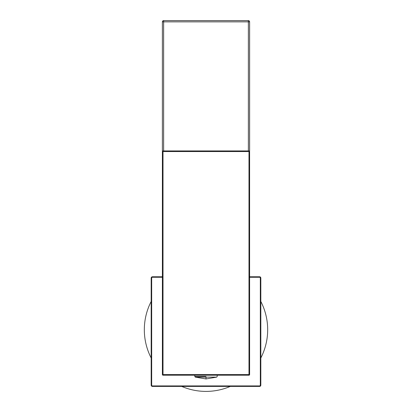 <?xml version="1.0" encoding="UTF-8"?>
<svg xmlns="http://www.w3.org/2000/svg" width="412" height="412" viewBox="0 0 412 412"><rect width="100%" height="100%" fill="white"/><g stroke="black" fill="none" stroke-linecap="round" stroke-linejoin="round"><path stroke-width="0.62" d="M249.61 276.771L259.575 276.771A1.246 1.246 0 0 1 260.822 278.018L260.822 385.168A1.246 1.246 0 0 1 259.575 386.415L152.425 386.415A1.246 1.246 0 0 1 151.178 385.168L151.178 278.018A1.246 1.246 0 0 1 152.425 276.771L162.39 276.771M248.364 150.926L248.364 21.846L249.61 21.846A1.246 1.246 0 0 0 248.364 20.6A1.246 1.246 0 0 1 249.61 21.846L249.61 374.58L248.987 374.58L248.987 151.549L163.013 151.549L163.013 374.58L248.987 374.58L248.987 375.203L163.013 375.203L163.013 374.58L162.39 374.58L162.39 21.846A1.246 1.246 0 0 1 163.636 20.6L248.364 20.6L163.636 20.6L163.636 150.926M162.39 151.549A0.623 0.623 0 0 1 163.013 150.926A0.623 0.623 0 0 0 162.39 151.549L163.013 151.549L163.013 150.926L248.987 150.926A0.623 0.623 0 0 1 249.61 151.549A0.623 0.623 0 0 0 248.987 150.926L248.987 151.549L249.61 151.549M248.987 375.203A0.623 0.623 0 0 0 249.61 374.58A0.623 0.623 0 0 1 248.987 375.203M162.39 374.58A0.623 0.623 0 0 0 163.013 375.203A0.623 0.623 0 0 1 162.39 374.58M151.178 301.471A61.676 61.676 0 0 0 151.178 357.982M181.713 386.415A61.676 61.676 0 0 0 230.287 386.415M260.822 357.982A61.676 61.676 0 0 0 260.822 301.471M162.39 277.271L152.425 277.271A0.747 0.747 0 0 0 151.678 278.018L151.678 385.168A0.747 0.747 0 0 0 152.425 385.915L259.575 385.915A0.747 0.747 0 0 0 260.322 385.168L260.322 278.018A0.747 0.747 0 0 0 259.575 277.271L249.61 277.271M152.425 385.915L152.425 386.415A1.246 1.246 0 0 1 151.178 385.168L151.678 385.168M260.322 385.168L260.822 385.168A1.246 1.246 0 0 1 259.575 386.415L259.575 385.915M259.575 277.271L259.575 276.771A1.246 1.246 0 0 1 260.822 278.018L260.322 278.018M151.678 278.018L151.178 278.018A1.246 1.246 0 0 1 152.425 276.771L152.425 277.271M162.39 21.846L248.364 21.846L248.364 20.6M206 376.419L194.788 376.419L206 376.419M206 377.124L206 378.942L216.712 377.124L195.288 377.124L194.788 376.419L194.788 375.203M195.288 377.124L206 378.942M216.712 377.124L217.212 376.419L217.212 375.203"/></g></svg>
